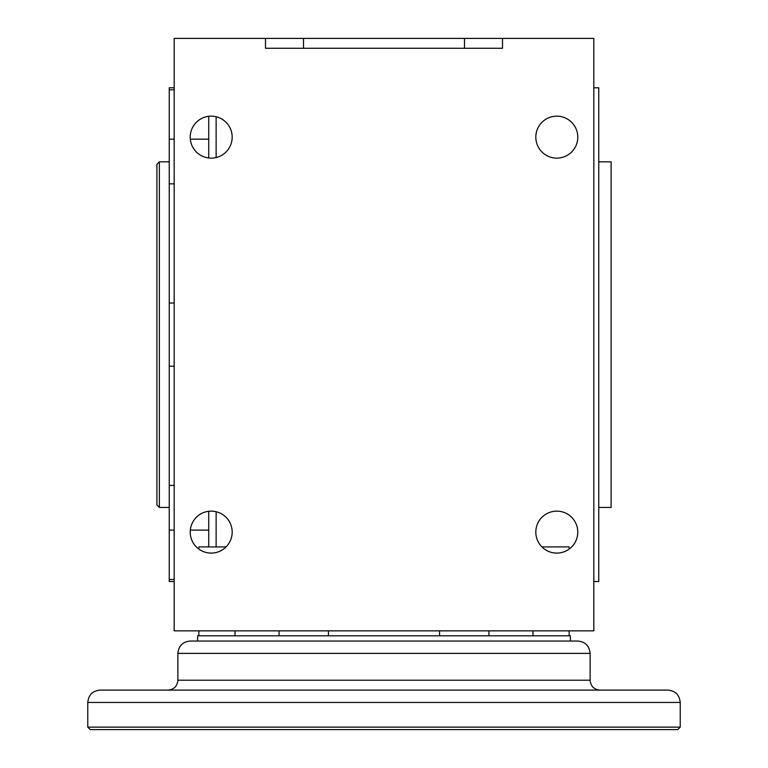 <?xml version="1.0" encoding="UTF-8"?>
<svg xmlns="http://www.w3.org/2000/svg" width="768" height="768" viewBox="0 0 768 768"><rect width="100%" height="100%" fill="white"/><g stroke="black" fill="none" stroke-linecap="round" stroke-linejoin="round"><path stroke-width="1.15" d="M174.173 581.482L169.238 581.482L169.238 87.773L174.173 87.773M174.173 303.034L169.238 303.034M174.173 183.85L169.238 183.85M174.173 485.405L169.238 485.405M174.173 366.221L169.238 366.221M169.238 507.427L159.36 507.427L159.36 161.827L169.238 161.827M159.36 507.427L156.893 504.96L156.893 164.294L159.36 161.827M174.173 579.456L169.238 579.456M174.173 89.798L169.238 89.798M208.733 139.171L190.31 139.171M174.173 139.171L169.238 139.171M208.733 530.093L190.31 530.093M174.173 530.093L169.238 530.093M208.733 546.922L208.733 511.277M208.733 157.978L208.733 116.304M439.565 630.854L439.565 635.798M569.146 549.082L569.146 546.922L541.939 546.922M532.992 630.854L532.992 635.798M598.762 161.827L611.107 161.827L611.107 507.427L598.762 507.427M535.814 137.146A20.986 20.986 0 0 1 567.293 118.973A20.986 20.986 0 0 1 567.293 155.318A20.986 20.986 0 0 1 535.814 137.146M535.814 532.118A20.986 20.986 0 0 1 567.293 513.946A20.986 20.986 0 0 1 567.293 550.282A20.986 20.986 0 0 1 535.814 532.118M190.214 137.146A20.986 20.986 0 0 0 221.693 155.318A20.986 20.986 0 0 0 221.693 118.973A20.986 20.986 0 0 0 190.214 137.146M190.214 532.118A20.986 20.986 0 0 0 221.693 550.282A20.986 20.986 0 0 0 221.693 513.946A20.986 20.986 0 0 0 190.214 532.118M593.827 87.773L598.762 87.773L598.762 581.482L593.827 581.482M265.507 38.4L265.507 48.278L502.493 48.278L502.493 38.4L593.827 38.4L593.827 630.854L174.173 630.854L174.173 38.4L502.493 38.4M464.477 48.278L464.477 38.4M303.523 48.278L303.523 38.4M328.435 630.854L328.435 635.798M235.008 630.854L235.008 635.798M226.061 546.922L198.854 546.922L198.854 549.082M680.227 727.133L87.773 727.133L90.24 729.6L677.76 729.6L680.227 727.133L680.227 702.442C679.498 694.944 675.379 690.835 667.882 690.106L100.118 690.106C92.621 690.835 88.502 694.944 87.773 702.442L680.227 702.442M190.214 641.04L577.786 641.04C585.283 641.77 589.392 645.888 590.122 653.386L177.878 653.386C178.608 645.888 182.717 641.77 190.214 641.04M197.626 641.04L197.626 635.798L570.374 635.798L570.374 641.04M216.134 546.922L216.134 511.718M216.134 157.536L216.134 116.746M168 690.106C174 689.52 177.293 686.227 177.878 680.227L590.122 680.227C590.707 686.227 594 689.52 600 690.106M488.918 630.854L488.918 635.798M569.146 630.854L569.146 635.798M198.854 630.854L198.854 635.798M279.082 630.854L279.082 635.798M87.773 727.133L87.773 702.442M590.122 680.227L590.122 653.386M177.878 680.227L177.878 653.386"/></g></svg>
